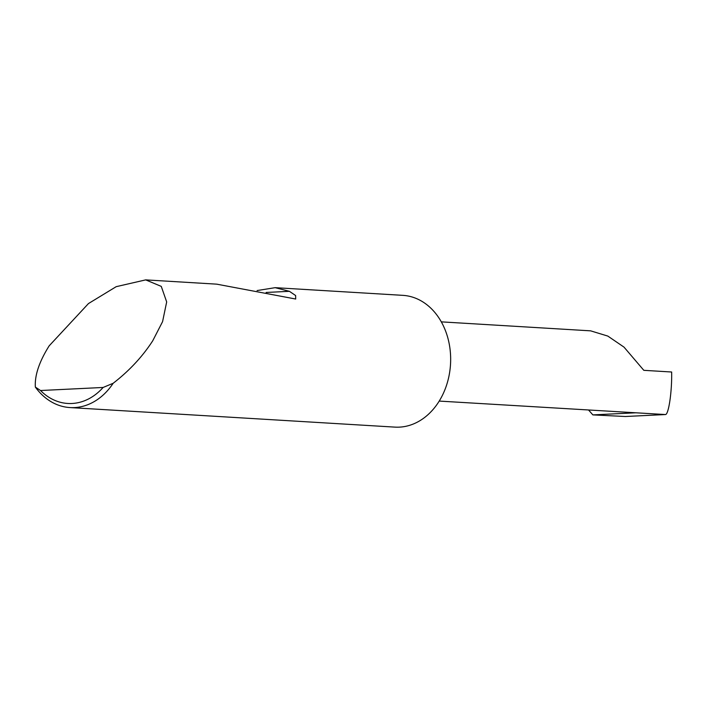 <?xml version="1.0" encoding="UTF-8"?>
<svg xmlns="http://www.w3.org/2000/svg" width="707" height="707" viewBox="0 0 707 707"><rect width="100%" height="100%" fill="white"/><g stroke="black" fill="none" stroke-linecap="round" stroke-linejoin="round"><path stroke-width="1.06" d="M257.092 290.559L275.156 287.669L289.41 291.319L295.632 295.544L295.694 299.026L216.687 284.152L145.695 279.884L161.267 286.388L166.675 301.924L162.575 321.65L152.739 340.774C142.46 356.655 129.266 370.822 113.155 383.282A65.998 51.726 93.4 0 1 69.984 407.568A65.998 51.726 93.4 0 1 35.35 387.083C34.608 375.444 39.221 361.701 49.172 345.838L88.472 303.559L116.204 286.671L145.695 279.884M275.156 287.669L402.849 295.349A65.998 51.726 93.4 0 1 450.659 358.705A65.998 51.726 93.4 0 1 394.913 427.116L69.984 407.568M441.318 321.862L590.663 330.849L607.817 336.081L624.007 347.119L643.821 370.327L671.65 372.006C672.074 391.431 668.645 414.832 665.411 414.549L625.386 416.503L592.855 414.894L588.631 410.069M439.206 401.081L665.411 414.549M35.35 387.083L40.529 390.52L103.116 387.463L113.155 383.282M40.529 390.52A62.039 48.624 -86.6 0 0 103.116 387.463M592.855 414.894L636.123 412.782M266.132 292.459L289.41 291.319"/></g></svg>
